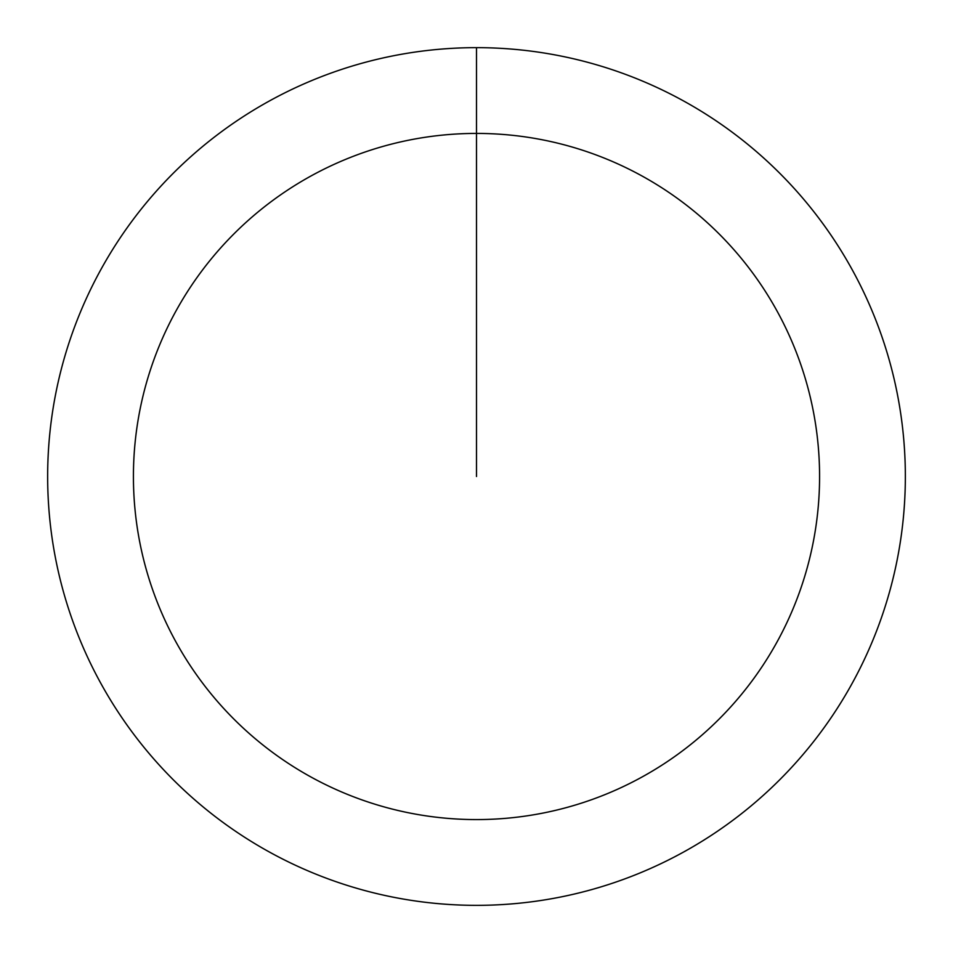 <?xml version="1.0" encoding="UTF-8"?>
<svg xmlns="http://www.w3.org/2000/svg" width="953" height="953" viewBox="0 0 953 953"><rect width="100%" height="100%" fill="white"/><g stroke="black" fill="none" stroke-linecap="round" stroke-linejoin="round"><path stroke-width="1.43" d="M476.5 47.65A428.85 428.85 0 0 1 905.35 476.5A428.85 428.85 0 0 1 476.5 905.35A428.85 428.85 0 0 1 47.65 476.5A428.85 428.85 0 0 1 476.5 47.65L476.5 133.42A343.08 343.08 0 0 1 819.58 476.5A343.08 343.08 0 0 1 476.5 819.58A343.08 343.08 0 0 1 133.42 476.5A343.08 343.08 0 0 1 476.5 133.42L476.5 476.5"/></g></svg>
